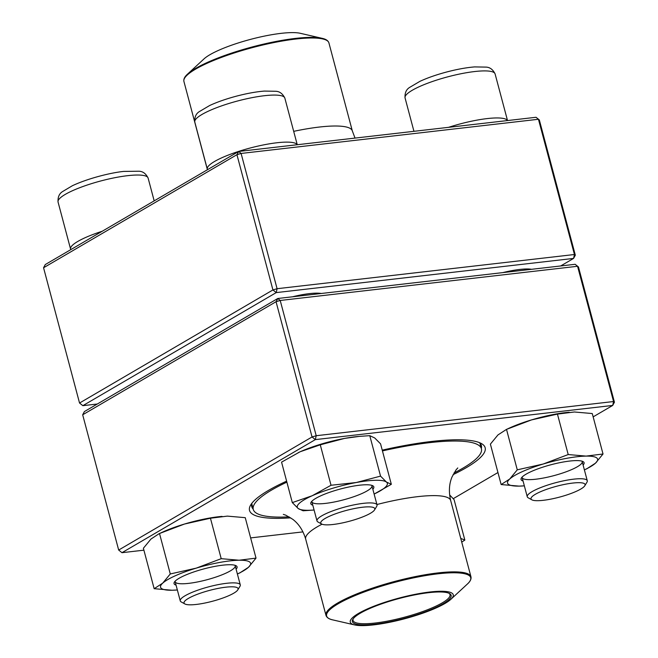 <?xml version="1.0" encoding="UTF-8"?>
<svg xmlns="http://www.w3.org/2000/svg" width="658" height="658" viewBox="0 0 658 658"><rect width="100%" height="100%" fill="white"/><g stroke="black" fill="none" stroke-linecap="round" stroke-linejoin="round"><path stroke-width="0.99" d="M79.544 403.025L272.93 289.948L236.938 154.696L43.56 267.765L79.544 403.025L82.85 405.673L97.318 404.012M43.56 267.765L45.295 264.541L238.673 151.463L536.031 117.28L538.45 119.263L241.099 153.446L277.084 288.706L574.442 254.514L538.45 119.263L539.33 119.929L575.322 255.189L573.587 258.413L276.228 292.604L82.85 405.673M560.682 265.964L573.587 258.413L574.442 254.514L575.322 255.189M502.778 272.618A34.167 6.868 -14.9 0 1 519.746 269.443A34.167 6.868 -14.9 0 1 531.5 269.311M292.514 296.791A34.167 6.868 -14.9 0 1 309.482 293.616A34.167 6.868 -14.9 0 1 321.236 293.484M276.228 292.604L277.084 288.706L272.93 289.948L276.228 292.604M539.33 119.929L536.031 117.28M236.938 154.696L241.099 153.446L238.673 151.463L236.938 154.696M531.903 499.841L528.218 497.802A31.058 6.243 -14.9 0 1 527.247 496.732A31.058 6.243 -14.9 0 1 542.233 486.986A31.058 6.243 -14.9 0 1 573.653 479.164A31.058 6.243 -14.9 0 1 587.281 480.759A31.058 6.243 -14.9 0 1 586.977 482.174L584.789 485.769A27.957 5.618 165.1 0 0 572.797 483.062A27.957 5.618 165.1 0 0 542.176 491.024A27.957 5.618 165.1 0 0 531.903 499.841A27.957 5.618 165.1 0 0 559.497 497.119A27.957 5.618 165.1 0 0 584.789 485.769M184.906 603.97L181.213 601.93A31.058 6.243 -14.9 0 1 180.251 600.861A31.058 6.243 -14.9 0 1 195.229 591.114A31.058 6.243 -14.9 0 1 226.656 583.292A31.058 6.243 -14.9 0 1 240.285 584.888A31.058 6.243 -14.9 0 1 239.973 586.303L237.785 589.897A27.957 5.618 165.1 0 0 209.606 590.382A27.957 5.618 165.1 0 0 184.906 603.97A27.957 5.618 165.1 0 0 196.298 604.439A27.957 5.618 165.1 0 0 237.785 589.897M321.647 524.015L317.954 521.975A31.058 6.243 -14.9 0 1 316.991 520.906A31.058 6.243 -14.9 0 1 321.803 515.814A31.058 6.243 -14.9 0 1 354.777 504.711A31.058 6.243 -14.9 0 1 377.026 504.933A31.058 6.243 -14.9 0 1 376.713 506.339L374.525 509.942A27.957 5.618 165.1 0 0 357.442 507.976A27.957 5.618 165.1 0 0 325.11 518.471A27.957 5.618 165.1 0 0 321.647 524.015A27.957 5.618 165.1 0 0 349.234 521.292A27.957 5.618 165.1 0 0 374.525 509.942M298.008 32.9A53.273 10.709 165.1 0 0 247.869 40.097A53.273 10.709 165.1 0 0 204.013 58.891L187.497 74.165A74.543 14.986 -14.9 0 1 248.864 47.861A74.543 14.986 -14.9 0 1 319.031 37.794A74.543 14.986 -14.9 0 1 322.165 38.337L300.245 33.287A53.273 10.709 165.1 0 0 298.008 32.9M289.133 516.851A118.029 23.737 -14.9 0 1 253.272 509.415A118.029 23.737 -14.9 0 1 286.88 482.141M382.446 450.911A118.029 23.737 -14.9 0 1 481.401 448.715A118.029 23.737 -14.9 0 1 453.979 472.987M371.564 625.1A53.273 10.709 -14.9 0 1 354.621 624.927A53.273 10.709 -14.9 0 1 399.003 598.089A53.273 10.709 -14.9 0 1 450.853 599.323A53.273 10.709 -14.9 0 1 371.564 625.1M372.798 624.417A51.094 10.273 -14.9 0 1 352.894 619.26A51.094 10.273 -14.9 0 1 399.118 598.509A51.094 10.273 -14.9 0 1 449.546 593.541A51.094 10.273 -14.9 0 1 429.789 610.056A51.094 10.273 -14.9 0 1 372.798 624.417M448.945 593.253A50.164 10.084 -14.9 0 1 450.006 594.659A50.164 10.084 -14.9 0 1 424.764 610.797A50.164 10.084 -14.9 0 1 373.094 623.249A50.164 10.084 -14.9 0 1 353.05 620.461A50.164 10.084 -14.9 0 1 353.272 618.709M82.678 414.787L84.413 411.554L277.799 298.485L280.218 300.467L276.056 301.709L82.678 414.787L118.67 550.047L312.048 436.97L276.056 301.709L277.799 298.485L575.15 264.294L577.568 266.276L280.218 300.467L316.202 435.719L613.56 401.536L577.568 266.276L578.456 266.951L614.44 402.202L613.56 401.536L612.705 405.435L315.346 439.618L121.969 552.695L143.905 550.17M290.713 517.838A121.919 24.511 -14.9 0 1 250.739 504.883A121.919 24.511 -14.9 0 1 286.608 481.146M382.24 450.146A121.919 24.511 -14.9 0 1 481.352 443.525A121.919 24.511 -14.9 0 1 453.091 474.632M250.64 537.899L302.968 531.886M453.255 498.665L497.95 472.534M593.146 416.876L612.705 405.435L614.44 402.202M481.319 448.411A118.81 23.894 165.1 0 0 481.368 445.573A118.81 23.894 165.1 0 0 479.279 442.563M252.055 503.025A118.81 23.894 165.1 0 0 251.743 506.676A118.81 23.894 165.1 0 0 253.19 509.111M575.15 264.294L578.456 266.951M316.202 435.719L312.048 436.97L315.346 439.618L316.202 435.719M121.969 552.695L118.67 550.047M176.064 585.151A32.612 6.555 -14.9 0 1 174.378 582.141A32.612 6.555 -14.9 0 1 203.881 568.899A32.612 6.555 -14.9 0 1 236.074 565.724A32.612 6.555 -14.9 0 1 236.099 569.178M237.382 573.998A46.595 9.368 165.1 0 0 248.444 567.319A46.595 9.368 165.1 0 0 239.101 560.229A46.595 9.368 165.1 0 0 196.224 568.142A46.595 9.368 165.1 0 0 162.699 583.153A46.595 9.368 165.1 0 0 172.042 590.242A46.595 9.368 165.1 0 0 177.347 589.971M239.899 572.855L248.444 567.319L256.02 558.124L245.253 517.673L227.364 516.119L210.445 518.224L221.203 558.675L196.224 568.142L170.274 573.957L162.699 583.153L154.153 588.688L172.042 590.242L177.158 589.987M210.445 518.224L184.487 524.039L159.507 533.506L170.274 573.957M256.02 558.124L239.101 560.229L221.203 558.675M222.059 516.39A46.595 9.368 165.1 0 0 220.932 516.497A46.595 9.368 165.1 0 0 184.487 524.039A46.595 9.368 165.1 0 0 163.052 531.894L159.121 533.687L150.962 539.05L143.386 548.246L154.153 588.688M175.135 581.187A31.058 6.243 165.1 0 0 175.16 581.754A31.058 6.243 165.1 0 0 182.825 583.769A31.058 6.243 165.1 0 0 216.688 576.795A31.058 6.243 165.1 0 0 235.194 565.781A31.058 6.243 165.1 0 0 234.939 565.271M312.805 505.196A32.612 6.555 -14.9 0 1 311.119 502.186A32.612 6.555 -14.9 0 1 321.211 495.614A32.612 6.555 -14.9 0 1 372.815 485.769A32.612 6.555 -14.9 0 1 372.839 489.223M374.122 494.043A46.595 9.368 165.1 0 0 386.419 482.043A46.595 9.368 165.1 0 0 356.274 482.52A46.595 9.368 165.1 0 0 312.163 495.754A46.595 9.368 165.1 0 0 298.197 508.519A46.595 9.368 165.1 0 0 314.088 510.016L303.108 510.781L298.197 508.519L292.316 502.597L281.558 462.146L299.785 451.939A46.595 9.368 165.1 0 0 298.148 452.704M380.538 476.121L369.78 435.67L374.69 437.94L380.571 443.862L391.329 484.304L386.419 482.043L380.538 476.121L356.274 482.52L331.032 485.259L312.163 495.754L292.316 502.597M374.542 493.845L391.329 484.304M369.78 435.67L359.391 436.377L344.537 438.417L320.273 444.816L331.032 485.259M320.273 444.816L300.426 451.651A46.595 9.368 165.1 0 0 299.793 451.939L299.785 451.939M359.391 436.377L357.672 436.534A46.595 9.368 165.1 0 0 344.537 438.417A46.595 9.368 165.1 0 0 300.426 451.651M311.876 501.231A31.058 6.243 165.1 0 0 311.9 501.799A31.058 6.243 165.1 0 0 343.525 499.841A31.058 6.243 165.1 0 0 371.935 485.818A31.058 6.243 165.1 0 0 371.68 485.316M523.069 481.023A32.612 6.555 -14.9 0 1 521.383 478.012A32.612 6.555 -14.9 0 1 543.557 466.909A32.612 6.555 -14.9 0 1 576.046 460.6A32.612 6.555 -14.9 0 1 583.07 461.595A32.612 6.555 -14.9 0 1 583.103 465.05M587.29 468.554L584.386 469.87A46.595 9.368 165.1 0 0 595.449 463.191A46.595 9.368 165.1 0 0 586.097 456.101A46.595 9.368 165.1 0 0 543.228 464.013A46.595 9.368 165.1 0 0 509.703 479.024A46.595 9.368 165.1 0 0 519.047 486.114A46.595 9.368 165.1 0 0 524.352 485.843L519.047 486.114L501.149 484.559L490.391 444.117L497.966 434.922L506.512 429.378L517.27 469.828L509.703 479.024L501.149 484.559M506.512 429.378L510.049 427.766A46.595 9.368 165.1 0 1 531.491 419.911L506.512 429.378M586.903 468.726L595.449 463.191L603.024 453.995L592.258 413.545L574.368 411.99L557.441 414.096L568.208 454.546L543.228 464.013L517.27 469.828M557.441 414.096L531.491 419.911A46.595 9.368 165.1 0 1 567.928 412.36L568.512 412.311M603.024 453.995L586.097 456.101L568.208 454.546M569.244 412.253A46.595 9.368 165.1 0 0 567.928 412.36M522.139 477.058A31.058 6.243 165.1 0 0 522.164 477.626A31.058 6.243 165.1 0 0 553.789 475.668A31.058 6.243 165.1 0 0 582.198 461.653A31.058 6.243 165.1 0 0 581.935 461.143M449.611 494.89L454.086 499.644L464.852 540.095L460.748 538.4M461.727 542.093L464.852 540.095M448.575 127.331A46.595 9.368 -14.9 0 1 487.183 118.588A46.595 9.368 -14.9 0 1 507.458 120.562M507.515 120.554L495.104 73.935A46.595 9.368 165.1 0 0 447.67 76.863A46.595 9.368 165.1 0 0 405.057 97.894L413.948 131.312M154.178 200.871L148.108 178.063A46.595 9.368 165.1 0 0 127.66 175.67A46.595 9.368 165.1 0 0 80.523 187.407A46.595 9.368 165.1 0 0 58.052 202.022L70.57 249.069A46.595 9.368 -14.9 0 1 102.22 231.254M297.251 144.727L284.848 98.108A46.595 9.368 165.1 0 0 237.415 101.036A46.595 9.368 165.1 0 0 194.793 122.067L207.311 169.114A46.595 9.368 -14.9 0 1 214.541 161.481A46.595 9.368 -14.9 0 1 262.953 145.023A46.595 9.368 -14.9 0 1 297.194 144.735M187.497 74.165C184.643 76.715 183.442 79.141 183.919 81.452A75.012 15.085 165.1 0 1 236.09 52.369A75.012 15.085 165.1 0 1 319.624 38.411A75.012 15.085 165.1 0 1 328.901 42.877L352.318 130.893A75.012 15.085 165.1 0 0 343.048 126.426A75.012 15.085 165.1 0 0 293.69 131.353M207.237 168.835A75.012 15.085 165.1 0 0 207.336 169.476L207.41 169.748M450.853 599.323L467.369 584.049A74.543 14.986 165.1 0 0 440.926 573.496A74.543 14.986 165.1 0 0 353.247 596.345A74.543 14.986 165.1 0 0 332.701 619.877C328.951 619.088 326.713 617.574 325.973 615.337L305.682 539.075A75.012 15.085 -14.9 0 1 322.033 524.196M376.911 504.53A75.012 15.085 -14.9 0 1 450.664 500.499C448.624 491.707 449.101 483.819 452.079 476.853L456.043 469.902L457.787 467.953M325.973 615.337A75.012 15.085 -14.9 0 1 363.709 591.213A75.012 15.085 -14.9 0 1 440.983 572.592A75.012 15.085 -14.9 0 1 470.955 576.762L450.664 500.499M587.281 480.759L582.198 461.653M527.247 496.732L522.164 477.626M495.104 73.935C492.916 69.452 489.823 67.174 485.826 67.1L474.566 66.91C466.135 67.601 456.636 69.345 446.075 72.158C436.048 74.856 427.338 77.915 419.952 81.329L409.646 87.407C406.241 89.472 404.719 92.967 405.057 97.894M240.285 584.888L235.194 565.781M180.251 600.861L175.16 581.754M70.57 249.069L70.751 249.653M58.052 202.022C57.731 197.046 59.278 193.534 62.707 191.486L72.388 185.721C88.131 178.326 110.741 172.725 123.671 171.417L138.83 171.228C142.819 171.302 145.912 173.58 148.108 178.063M377.026 504.933L371.935 485.818M316.991 520.906L311.9 501.799M207.311 169.114L207.492 169.698M284.848 98.108C282.652 93.625 279.56 91.347 275.57 91.273L264.31 91.084C255.872 91.775 246.372 93.518 235.811 96.323C225.784 99.029 217.082 102.089 209.688 105.502L199.382 111.58C195.985 113.645 194.455 117.14 194.793 122.067M352.318 130.893L355.032 138.09M183.919 81.452L207.336 169.476M328.901 42.877C328.161 40.64 325.916 39.126 322.165 38.337M481.401 448.715L479.921 443.138M253.272 509.415L251.792 503.839M305.682 539.075C303.075 530.43 298.748 523.826 292.703 519.261L285.802 515.198L283.318 514.375M354.621 624.927L332.701 619.877M470.955 576.762C471.424 579.073 470.231 581.499 467.369 584.049M220.932 516.497L221.507 516.44M237.382 574.006L240.285 572.682"/></g></svg>
